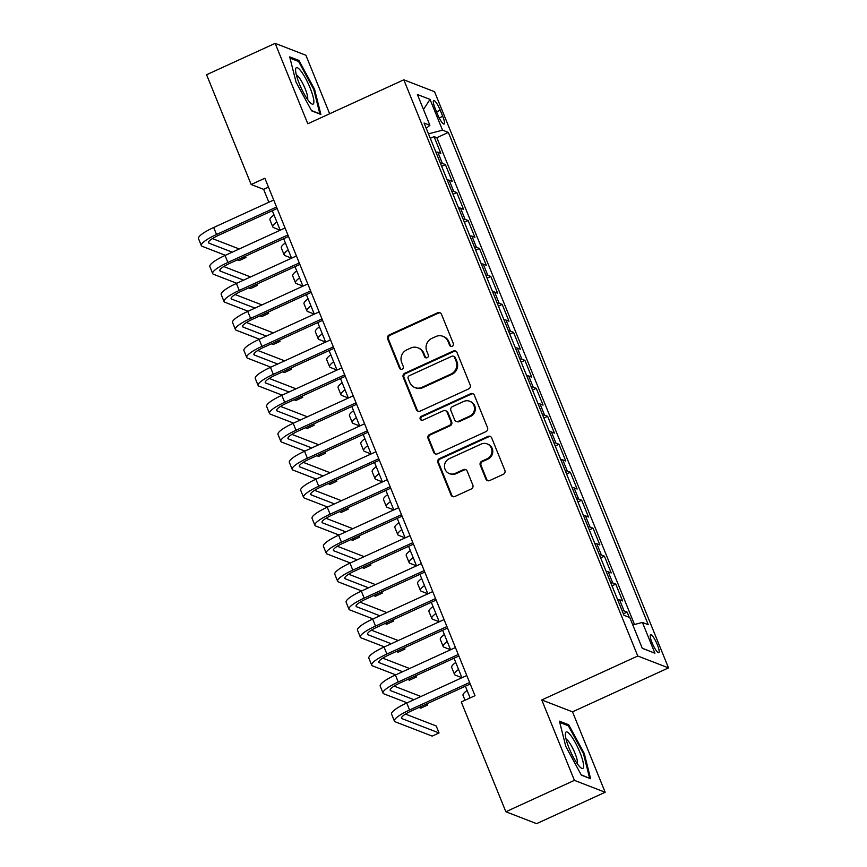 <?xml version="1.0" encoding="UTF-8"?>
<svg xmlns="http://www.w3.org/2000/svg" width="867" height="867" viewBox="0 0 867 867"><rect width="100%" height="100%" fill="white"/><g stroke="black" fill="none" stroke-linecap="round" stroke-linejoin="round"><path stroke-width="1.3" d="M452.227 346.226A2.113 2.027 -68.8 0 0 453.322 343.44L441.476 314.277A3.024 2.894 -68.8 0 0 437.672 312.759L389.218 334.944A3.024 2.894 -68.8 0 0 387.636 338.921L399.481 368.096A2.113 2.027 -68.8 0 0 402.147 369.147A2.113 2.027 -68.8 0 0 403.253 366.362L401.714 362.59A9.678 9.266 -68.8 0 1 406.764 349.867L410.806 348.014A9.678 9.266 -68.8 0 1 422.988 352.858L424.516 356.63A2.113 2.027 -68.8 0 0 427.182 357.692A2.113 2.027 -68.8 0 0 428.287 354.906L426.759 351.124A9.678 9.266 -68.8 0 1 431.799 338.401L435.841 336.548A9.678 9.266 -68.8 0 1 448.022 341.392L449.561 345.164A2.113 2.027 -68.8 0 0 452.227 346.226M657.349 644.723A9.862 2.037 65.4 0 0 650.586 634.72A9.862 2.037 65.4 0 0 652.027 642.664A9.862 2.037 65.4 0 0 658.79 652.656A9.862 2.037 65.4 0 0 657.349 644.723M485.878 479.039A3.024 2.894 -68.8 0 0 489.682 480.556L503.283 474.325A3.024 2.894 -68.8 0 0 504.854 470.347L491.708 437.954A3.024 2.894 -68.8 0 0 487.893 436.437L439.439 458.621A3.024 2.894 -68.8 0 0 437.857 462.599L451.013 495.003A3.024 2.894 -68.8 0 0 454.817 496.509L471.247 488.999A3.024 2.894 -68.8 0 0 472.818 485.021L467.194 471.149A3.024 2.894 -68.8 0 0 463.39 469.643L455.24 473.371A8.096 7.749 -68.8 0 1 444.468 466.294A8.096 7.749 -68.8 0 1 449.279 458.676L481.174 444.077A8.096 7.749 -68.8 0 1 491.957 451.143A8.096 7.749 -68.8 0 1 487.146 458.762L481.824 461.201A3.024 2.894 -68.8 0 0 480.253 465.178L485.878 479.039L486.712 479.364A3.024 2.894 -68.8 0 0 487.904 480.752M541.767 699.951L574.42 780.365L505.851 811.75L536.597 823.65L605.166 792.265L572.513 711.85L668.511 667.893L637.765 656.005L541.767 699.951L572.513 711.85M329.655 113.761L305.899 55.25L275.153 43.35L307.807 123.764L403.805 79.818L637.765 656.005M275.153 43.35L206.584 74.735L251.159 184.519L263.622 189.342L268.857 202.239M505.851 811.75L461.277 701.967L474.986 695.692L264.868 178.244L251.159 184.519M468.613 388.947A3.024 2.894 -68.8 0 0 470.185 384.97L457.028 352.566A3.024 2.894 -68.8 0 0 453.224 351.059L404.77 373.243A3.024 2.894 -68.8 0 0 403.188 377.221L416.344 409.614A3.024 2.894 -68.8 0 0 420.148 411.131L468.613 388.947M474.368 395.265L487.525 427.659A3.024 2.894 -68.8 0 1 485.943 431.636L437.488 453.82A3.024 2.894 -68.8 0 1 433.684 452.314L428.049 438.442A3.024 2.894 -68.8 0 1 429.631 434.465L449.279 425.469A3.024 2.894 -68.8 0 0 450.862 421.492L447.123 412.291A3.024 2.894 -68.8 0 0 443.319 410.785L422.858 420.148A2.113 2.027 -68.8 0 1 420.04 418.295A2.113 2.027 -68.8 0 1 421.297 416.301L470.564 393.748A3.024 2.894 -68.8 0 1 474.368 395.265M629.247 617.337L627.112 612.102L623.373 613.825M622.148 610.802A12.333 2.503 -22.1 0 1 624.088 610.932L619.537 599.747L622.571 600.918L615.754 584.13L612.015 585.854M610.791 582.83A12.333 2.503 -22.1 0 1 612.731 582.96L608.179 571.776L611.213 572.946L604.397 556.159L600.658 557.882M599.433 554.869A12.333 2.503 -22.1 0 1 601.373 554.988L596.821 543.804L599.856 544.975L593.039 528.198L589.3 529.91M588.075 526.898A12.333 2.503 -22.1 0 1 590.015 527.017L585.463 515.832L588.498 517.003L581.681 500.226L577.942 501.939M576.718 498.926A12.333 2.503 -22.1 0 1 578.657 499.045L574.106 487.861L577.14 489.031L570.323 472.255L566.584 473.967M565.36 470.954A12.333 2.503 -22.1 0 1 567.3 471.084L562.748 459.889L565.783 461.06L558.966 444.283L555.227 445.996M554.002 442.983A12.333 2.503 -22.1 0 1 555.942 443.113L551.39 431.918L554.425 433.099L547.619 416.312L543.869 418.024M542.644 415.011A12.333 2.503 -22.1 0 1 544.584 415.141L540.033 403.946L543.067 405.127L536.261 388.34L532.511 390.063M531.287 387.04A12.333 2.503 -22.1 0 1 533.227 387.17L528.675 375.985L531.709 377.156L524.903 360.369L521.154 362.092M519.929 359.068A12.333 2.503 -22.1 0 1 521.869 359.198L517.317 348.014L520.352 349.184L513.546 332.397L509.796 334.12M508.571 331.107A12.333 2.503 -22.1 0 1 510.511 331.227L505.97 320.042L508.994 321.213L502.188 304.436L498.438 306.149M497.214 303.136A12.333 2.503 -22.1 0 1 499.154 303.255L494.613 292.071L497.636 293.241L490.83 276.465L487.081 278.177M485.856 275.164A12.333 2.503 -22.1 0 1 487.796 275.283L483.255 264.099L486.279 265.269L479.473 248.493L475.723 250.205M474.498 247.193A12.333 2.503 -22.1 0 1 476.438 247.323L471.897 236.127L474.921 237.309L468.115 220.521L464.365 222.234M463.141 219.221A12.333 2.503 -22.1 0 1 465.08 219.351L460.54 208.156L463.563 209.337L456.757 192.55L453.007 194.262M451.783 191.249A12.333 2.503 -22.1 0 1 453.723 191.379L449.182 180.195L452.206 181.366L445.4 164.578L442.365 163.408A12.333 2.503 157.9 0 0 440.425 163.278M441.65 166.301L445.4 164.578M435.071 108.18L437.564 114.336A9.559 1.972 65.4 0 0 444.121 124.024A9.559 1.972 65.4 0 0 442.723 116.33L440.219 110.174A9.559 1.972 65.4 0 0 433.673 100.496A9.559 1.972 65.4 0 0 435.071 108.18M668.511 667.893L434.551 91.718L403.805 79.818M632.791 624.955L642.414 622.441L648.234 624.684L448.347 132.413L442.528 130.169L428.471 133.843M642.414 622.441L654.91 653.209L642.284 648.321L629.789 617.553L623.969 615.299L424.082 123.027L429.891 125.281L417.406 94.514L430.032 99.402L442.528 130.169M634.503 624.511L436.827 137.69L434.042 136.607L440.848 153.394L437.824 152.224A12.333 2.503 157.9 0 0 435.884 152.093M453.723 191.379L456.757 192.55M465.08 219.351L468.115 220.521M476.438 247.323L479.473 248.493M487.796 275.283L490.83 276.465M499.154 303.255L502.188 304.436M510.511 331.227L513.546 332.397M521.869 359.198L524.903 360.369M533.227 387.17L536.261 388.34M544.584 415.141L547.619 416.312M555.942 443.113L558.966 444.283M567.3 471.084L570.323 472.255M578.657 499.045L581.681 500.226M590.015 527.017L593.039 528.198M601.373 554.988L604.397 556.159M612.731 582.96L615.754 584.13M624.088 610.932L627.112 612.102M574.42 780.365L605.166 792.265M272.303 210.714L280.214 230.21L273.658 227.642A23.116 4.682 -22.1 0 1 272.802 226.926A23.116 4.682 -22.1 0 1 276.866 221.963M283.661 238.685L291.572 258.182M295.018 266.657L302.93 286.153M306.376 294.628L314.288 314.125M317.734 322.589L325.645 342.086M329.092 350.561L337.003 370.057L330.446 367.489A23.116 4.682 -22.1 0 1 329.59 366.774A23.116 4.682 -22.1 0 1 333.654 361.81M340.449 378.532L348.361 398.029L341.804 395.46A23.116 4.682 -22.1 0 1 340.948 394.745A23.116 4.682 -22.1 0 1 345.012 389.782M351.807 406.504L359.718 426M363.165 434.475L371.076 453.972M374.522 462.447L382.434 481.944M385.88 490.419L393.791 509.915M397.238 518.379L405.149 537.887L398.582 535.307A23.116 4.682 -22.1 0 1 397.736 534.592A23.116 4.682 -22.1 0 1 401.8 529.639M408.595 546.351L416.507 565.848L409.939 563.279A23.116 4.682 -22.1 0 1 409.094 562.564A23.116 4.682 -22.1 0 1 413.158 557.611M419.942 574.322L427.865 593.819M431.3 602.294L439.222 621.791M442.658 630.266L450.58 649.762M454.015 658.237L461.938 677.734L455.37 675.165A23.116 4.682 -22.1 0 1 454.525 674.439A23.116 4.682 -22.1 0 1 458.589 669.487M465.373 686.209L470.131 697.913M268.477 187.12L263.622 189.342M430.292 138.33L434.042 136.607M436.827 137.69L448.347 132.413M426.217 128.305L429.891 125.281M449.182 180.195A12.333 2.503 157.9 0 0 447.242 180.065M460.54 208.156A12.333 2.503 157.9 0 0 458.6 208.037M471.897 236.127A12.333 2.503 157.9 0 0 469.957 236.008M483.255 264.099A12.333 2.503 157.9 0 0 481.315 263.98M494.613 292.071A12.333 2.503 157.9 0 0 492.673 291.941M505.97 320.042A12.333 2.503 157.9 0 0 504.03 319.912M517.317 348.014A12.333 2.503 157.9 0 0 515.388 347.884M528.675 375.985A12.333 2.503 157.9 0 0 526.746 375.855M540.033 403.946A12.333 2.503 157.9 0 0 538.093 403.827M551.39 431.918A12.333 2.503 157.9 0 0 549.45 431.799M562.748 459.889A12.333 2.503 157.9 0 0 560.808 459.77M574.106 487.861A12.333 2.503 157.9 0 0 572.166 487.731M585.463 515.832A12.333 2.503 157.9 0 0 583.524 515.702M596.821 543.804A12.333 2.503 157.9 0 0 594.881 543.674M608.179 571.776A12.333 2.503 157.9 0 0 606.239 571.646M619.537 599.747A12.333 2.503 157.9 0 0 617.597 599.617M423.464 109.448L430.032 99.402M654.91 653.209L642.23 648.191M296.026 82.072L311.621 110.857L320.877 114.444L314.548 89.247L298.963 60.462L289.697 56.875L296.026 82.072M590.622 778.729L584.293 753.531L568.698 724.747L559.443 721.171L565.772 746.368L581.356 775.152L590.622 778.729M297.576 61.091L298.963 60.462M313.767 89.604L314.548 89.247M567.311 725.386L568.698 724.747M583.502 753.889L584.293 753.531M451.111 346.388A2.113 2.027 -68.8 0 1 450.385 345.489L448.857 341.717A9.678 9.266 -68.8 0 0 443.731 336.624L442.907 336.309M417.861 347.765L418.696 348.09A9.678 9.266 -68.8 0 1 423.822 353.172L425.35 356.955A2.113 2.027 -68.8 0 0 426.076 357.854M440.284 312.879A3.024 2.894 -68.8 0 0 438.507 313.085L390.042 335.269A3.024 2.894 -68.8 0 0 388.47 339.246L400.316 368.41A2.113 2.027 -68.8 0 0 401.042 369.32M455.836 351.178A3.024 2.894 -68.8 0 0 454.059 351.384L405.593 373.569A3.024 2.894 -68.8 0 0 404.022 377.546L417.179 409.939A3.024 2.894 -68.8 0 0 418.371 411.337M454.492 357.312A2.113 2.027 -68.8 0 0 451.826 356.261L409.289 375.725A2.113 2.027 -68.8 0 0 408.184 378.511L409.798 382.499A9.678 9.266 -68.8 0 0 421.98 387.332L451.057 374.024A9.678 9.266 -68.8 0 0 456.107 361.301L454.492 357.312L455.327 357.637A2.113 2.027 -68.8 0 0 454.2 356.521L453.365 356.207M414.925 387.582L415.748 387.907A9.678 9.266 -68.8 0 0 422.814 387.657L421.98 387.332M455.327 357.637L456.942 361.615A9.678 9.266 -68.8 0 1 451.891 374.349L422.814 387.657M445.519 410.709L446.353 411.023A3.024 2.894 -68.8 0 1 447.957 412.616L451.685 421.817A3.024 2.894 -68.8 0 1 450.114 425.795L430.455 434.79A3.024 2.894 -68.8 0 0 428.883 438.767L434.508 452.628A3.024 2.894 -68.8 0 0 435.711 454.026M473.176 393.867A3.024 2.894 -68.8 0 0 471.388 394.073L422.121 416.626A2.113 2.027 -68.8 0 0 421.741 420.311M469.676 416.138A8.096 7.749 -68.8 0 0 469.611 401.237A8.096 7.749 -68.8 0 0 463.704 401.443L452.466 406.59A3.024 2.894 -68.8 0 0 450.894 410.568L454.622 419.769A3.024 2.894 -68.8 0 0 458.437 421.275L469.676 416.138L470.499 416.453A8.096 7.749 -68.8 0 0 470.445 401.562L469.611 401.237M456.226 421.351L457.061 421.676A3.024 2.894 -68.8 0 0 459.261 421.6L458.437 421.275M470.499 416.453L459.261 421.6M487.081 443.871L487.915 444.197A8.096 7.749 -68.8 0 1 487.969 459.087L482.659 461.515A3.024 2.894 -68.8 0 0 481.077 465.492L486.712 479.364M449.334 473.577L450.168 473.891A8.096 7.749 -68.8 0 0 456.075 473.685L455.24 473.371M465.991 469.762A3.024 2.894 -68.8 0 0 464.213 469.957L456.075 473.685M490.505 436.556A3.024 2.894 -68.8 0 0 488.728 436.762L440.273 458.946A3.024 2.894 -68.8 0 0 438.691 462.924L451.848 495.317A3.024 2.894 -68.8 0 0 453.04 496.715M272.802 226.926L269.962 219.925A23.116 4.682 -22.1 0 1 274.026 214.973M225.398 255.31L202.184 246.326A23.116 4.682 -22.1 0 1 201.328 245.599L198.489 238.609A23.116 4.682 -22.1 0 1 213.683 227.501L273.712 200.017M201.328 245.599A23.116 4.682 -22.1 0 1 216.522 234.491L276.551 207.007M277.158 208.492L218.592 235.293A15.411 3.121 157.9 0 0 208.47 242.706A15.411 3.121 157.9 0 0 209.034 243.183L232.258 252.167M244.147 256.773L245.968 257.477L245.448 256.177M212.393 238.588L239.238 248.97M245.968 257.477L239.119 260.609L237.298 259.905M310.137 88.001A20.039 4.129 65.4 0 0 300.806 70.899A20.039 4.129 65.4 0 0 295.604 69.577A20.039 4.129 65.4 0 0 299.343 83.817A20.039 4.129 65.4 0 0 311.134 103.498A20.039 4.129 65.4 0 0 310.137 88.001M307.579 99.445A13.72 2.829 65.4 0 0 305.195 88.824A13.72 2.829 65.4 0 0 296.351 74.92M290.022 58.176L298.606 61.492L313.713 89.377L319.847 113.794L311.448 110.553M570.789 735.498A20.039 4.129 65.4 0 0 565.349 733.861A20.039 4.129 65.4 0 0 578.17 764.9A20.039 4.129 65.4 0 0 580.879 767.794A20.039 4.129 65.4 0 0 582.06 758.3A20.039 4.129 65.4 0 0 570.789 735.498M577.314 763.74A13.72 2.829 65.4 0 0 575.254 753.932A13.72 2.829 65.4 0 0 568.709 741.621A13.72 2.829 65.4 0 0 566.086 739.204M589.3 778.219L581.193 774.838M559.768 722.46L568.351 725.787L583.448 753.672L589.582 778.089M291.561 258.149L285.015 255.613A23.116 4.682 -22.1 0 1 284.159 254.887A23.116 4.682 -22.1 0 1 288.223 249.934M284.159 254.887L281.32 247.897A23.116 4.682 -22.1 0 1 285.384 242.944M302.919 286.11L296.373 283.585A23.116 4.682 -22.1 0 1 295.517 282.859A23.116 4.682 -22.1 0 1 299.581 277.906M295.517 282.859L292.678 275.869A23.116 4.682 -22.1 0 1 296.742 270.916M314.277 314.082L307.731 311.556A23.116 4.682 -22.1 0 1 306.875 310.83A23.116 4.682 -22.1 0 1 310.939 305.878M306.875 310.83L304.035 303.84A23.116 4.682 -22.1 0 1 308.099 298.887M325.634 342.053L319.089 339.517A23.116 4.682 -22.1 0 1 318.232 338.802A23.116 4.682 -22.1 0 1 322.296 333.849M318.232 338.802L315.393 331.812A23.116 4.682 -22.1 0 1 319.457 326.848M236.756 283.281L213.542 274.297A23.116 4.682 -22.1 0 1 212.686 273.571L209.847 266.581A23.116 4.682 -22.1 0 1 225.041 255.472L285.07 227.988M212.686 273.571A23.116 4.682 -22.1 0 1 227.88 262.463L287.909 234.979M288.516 236.463L229.95 263.265A15.411 3.121 157.9 0 0 219.828 270.677A15.411 3.121 157.9 0 0 220.391 271.154L243.616 280.139M255.505 284.744L257.326 285.449L256.805 284.148M223.751 266.559L250.596 276.941M257.326 285.449L250.476 288.581L248.645 287.877M248.114 311.242L224.889 302.258A23.116 4.682 -22.1 0 1 224.044 301.543L221.204 294.552A23.116 4.682 -22.1 0 1 236.398 283.444L296.427 255.96M224.044 301.543A23.116 4.682 -22.1 0 1 239.238 290.434L299.267 262.95M299.874 264.435L241.308 291.236A15.411 3.121 157.9 0 0 231.186 298.649A15.411 3.121 157.9 0 0 231.749 299.126L254.974 308.11M266.863 312.705L268.683 313.421L268.163 312.12M235.109 294.531L261.942 304.913M268.683 313.421L261.834 316.553L260.002 315.848M259.471 339.214L236.247 330.229A23.116 4.682 -22.1 0 1 235.401 329.514L232.562 322.524A23.116 4.682 -22.1 0 1 247.756 311.416L307.785 283.932M235.401 329.514A23.116 4.682 -22.1 0 1 250.596 318.406L310.624 290.922M311.231 292.396L252.665 319.208A15.411 3.121 157.9 0 0 242.543 326.621A15.411 3.121 157.9 0 0 243.107 327.097L266.332 336.082M278.22 340.677L280.041 341.381L279.521 340.092M246.466 322.502L273.3 332.885M280.041 341.381L273.192 344.524L271.36 343.82M270.829 367.185L247.604 358.201A23.116 4.682 -22.1 0 1 246.759 357.486L243.92 350.496A23.116 4.682 -22.1 0 1 259.103 339.387L319.143 311.903M246.759 357.486A23.116 4.682 -22.1 0 1 261.942 346.377L321.982 318.893M322.589 320.367L264.023 347.179A15.411 3.121 157.9 0 0 253.901 354.581A15.411 3.121 157.9 0 0 254.465 355.069L277.689 364.042M289.578 368.648L291.399 369.353L290.878 368.052M257.824 350.474L284.658 360.856M291.399 369.353L284.549 372.496L282.718 371.791M329.59 366.774L326.751 359.783A23.116 4.682 -22.1 0 1 330.815 354.82M282.187 395.157L258.962 386.173A23.116 4.682 -22.1 0 1 258.117 385.457L255.277 378.467A23.116 4.682 -22.1 0 1 270.461 367.348L330.5 339.864M258.117 385.457A23.116 4.682 -22.1 0 1 273.3 374.349L333.34 346.865M333.947 348.339L275.381 375.151A15.411 3.121 157.9 0 0 265.259 382.553A15.411 3.121 157.9 0 0 265.822 383.03L289.047 392.014M300.936 396.62L302.756 397.324L302.236 396.024M269.182 378.435L296.015 388.828M302.756 397.324L295.907 400.467L294.076 399.763M340.948 394.745L338.108 387.755A23.116 4.682 -22.1 0 1 342.172 382.791M293.545 423.129L270.32 414.144A23.116 4.682 -22.1 0 1 269.474 413.429L266.635 406.428A23.116 4.682 -22.1 0 1 281.818 395.319L341.858 367.836M269.474 413.429A23.116 4.682 -22.1 0 1 284.658 402.321L344.698 374.837M345.304 376.311L286.739 403.122A15.411 3.121 157.9 0 0 276.616 410.524A15.411 3.121 157.9 0 0 277.18 411.001L300.405 419.986M312.293 424.592L314.114 425.296L313.594 423.996M280.54 406.406L307.373 416.789M314.114 425.296L307.265 428.439L305.433 427.734M359.707 425.968L353.162 423.432A23.116 4.682 -22.1 0 1 352.305 422.717A23.116 4.682 -22.1 0 1 356.37 417.753M352.305 422.717L349.466 415.716A23.116 4.682 -22.1 0 1 353.53 410.763M304.902 451.1L281.677 442.116A23.116 4.682 -22.1 0 1 280.832 441.401L277.993 434.4A23.116 4.682 -22.1 0 1 293.176 423.291L353.216 395.807M280.832 441.401A23.116 4.682 -22.1 0 1 296.015 430.281L356.055 402.797M356.662 404.282L298.096 431.094A15.411 3.121 157.9 0 0 287.974 438.496A15.411 3.121 157.9 0 0 288.538 438.973L311.762 447.957M323.651 452.563L325.472 453.268L324.952 451.967M291.897 434.378L318.731 444.76M325.472 453.268L318.623 456.4L316.791 455.695M371.065 453.94L364.519 451.404A23.116 4.682 -22.1 0 1 363.663 450.688A23.116 4.682 -22.1 0 1 367.727 445.725M363.663 450.688L360.824 443.687A23.116 4.682 -22.1 0 1 364.888 438.735M316.26 479.072L293.035 470.087A23.116 4.682 -22.1 0 1 292.19 469.361L289.35 462.371A23.116 4.682 -22.1 0 1 304.534 451.263L364.573 423.779M292.19 469.361A23.116 4.682 -22.1 0 1 307.373 458.253L367.413 430.769M368.02 432.254L309.454 459.055A15.411 3.121 157.9 0 0 299.332 466.468A15.411 3.121 157.9 0 0 299.895 466.945L323.12 475.929M335.009 480.535L336.829 481.239L336.309 479.939M303.255 462.349L330.089 472.732M336.829 481.239L329.98 484.371L328.149 483.667M382.423 481.9L375.877 479.375A23.116 4.682 -22.1 0 1 375.021 478.649A23.116 4.682 -22.1 0 1 379.085 473.696M375.021 478.649L372.181 471.659A23.116 4.682 -22.1 0 1 376.245 466.706M393.781 509.872L387.235 507.347A23.116 4.682 -22.1 0 1 386.379 506.621A23.116 4.682 -22.1 0 1 390.443 501.668M386.379 506.621L383.539 499.63A23.116 4.682 -22.1 0 1 387.603 494.678M397.736 534.592L394.897 527.602A23.116 4.682 -22.1 0 1 398.961 522.638M409.094 562.564L406.255 555.574A23.116 4.682 -22.1 0 1 410.319 550.61M427.854 593.787L421.297 591.251A23.116 4.682 -22.1 0 1 420.452 590.535A23.116 4.682 -22.1 0 1 424.516 585.572M420.452 590.535L417.612 583.545A23.116 4.682 -22.1 0 1 421.676 578.582M439.211 621.758L432.655 619.222A23.116 4.682 -22.1 0 1 431.809 618.507A23.116 4.682 -22.1 0 1 435.873 613.543M431.809 618.507L428.97 611.517A23.116 4.682 -22.1 0 1 433.034 606.553M450.569 649.73L444.012 647.194A23.116 4.682 -22.1 0 1 443.167 646.479A23.116 4.682 -22.1 0 1 447.231 641.515M443.167 646.479L440.328 639.478A23.116 4.682 -22.1 0 1 444.392 634.525M454.525 674.439L451.685 667.449A23.116 4.682 -22.1 0 1 455.749 662.496M468.191 698.802A23.116 4.682 -22.1 0 1 469.947 697.458M465.005 700.265L463.043 695.421A23.116 4.682 -22.1 0 1 467.107 690.468M327.618 507.032L304.393 498.059A23.116 4.682 -22.1 0 1 303.548 497.333L300.708 490.343A23.116 4.682 -22.1 0 1 315.891 479.234L375.931 451.75M303.548 497.333A23.116 4.682 -22.1 0 1 318.731 486.224L378.771 458.741M379.367 460.225L320.812 487.026A15.411 3.121 157.9 0 0 310.689 494.439A15.411 3.121 157.9 0 0 311.253 494.916L334.478 503.9M346.367 508.495L348.187 509.211L347.667 507.91M314.613 490.321L341.446 500.703M348.187 509.211L341.338 512.343L339.506 511.638M338.975 535.004L315.751 526.02A23.116 4.682 -22.1 0 1 314.905 525.304L312.066 518.314A23.116 4.682 -22.1 0 1 327.249 507.206L387.289 479.722M314.905 525.304A23.116 4.682 -22.1 0 1 330.089 514.196L390.128 486.712M390.724 488.197L332.169 514.998A15.411 3.121 157.9 0 0 322.047 522.411A15.411 3.121 157.9 0 0 322.611 522.888L345.825 531.872M357.724 536.467L359.545 537.172L359.025 535.882M325.97 518.293L352.804 528.675M359.545 537.172L352.696 540.314L350.864 539.61M350.333 562.976L327.108 553.991A23.116 4.682 -22.1 0 1 326.263 553.276L323.424 546.286A23.116 4.682 -22.1 0 1 338.607 535.177L398.647 507.694M326.263 553.276A23.116 4.682 -22.1 0 1 341.446 542.168L401.486 514.684M402.082 516.158L343.527 542.97A15.411 3.121 157.9 0 0 333.405 550.372A15.411 3.121 157.9 0 0 333.968 550.859L357.182 559.844M369.082 564.439L370.903 565.143L370.382 563.843M337.328 546.264L364.162 556.647M370.903 565.143L364.053 568.286L362.222 567.582M361.691 590.947L338.466 581.963A23.116 4.682 -22.1 0 1 337.621 581.248L334.781 574.257A23.116 4.682 -22.1 0 1 349.965 563.149L410.004 535.665M337.621 581.248A23.116 4.682 -22.1 0 1 352.804 570.139L412.844 542.655M413.44 544.129L354.885 570.941A15.411 3.121 157.9 0 0 344.763 578.343A15.411 3.121 157.9 0 0 345.326 578.831L368.54 587.804M380.44 592.41L382.26 593.115L381.74 591.814M348.686 574.236L375.519 584.618M382.26 593.115L375.411 596.258L373.579 595.553M373.048 618.919L349.824 609.934A23.116 4.682 -22.1 0 1 348.978 609.219L346.139 602.229A23.116 4.682 -22.1 0 1 361.322 591.11L421.362 563.626M348.978 609.219A23.116 4.682 -22.1 0 1 364.162 598.111L424.201 570.627M424.797 572.101L366.242 598.913A15.411 3.121 157.9 0 0 356.12 606.315A15.411 3.121 157.9 0 0 356.684 606.792L379.898 615.776M391.797 620.382L393.618 621.086L393.098 619.786M360.043 602.197L386.877 612.59M393.618 621.086L386.769 624.229L384.937 623.525M384.406 646.89L361.181 637.906A23.116 4.682 -22.1 0 1 360.336 637.191L357.497 630.19A23.116 4.682 -22.1 0 1 372.68 619.081L432.72 591.597M360.336 637.191A23.116 4.682 -22.1 0 1 375.519 626.072L435.559 598.588M436.155 600.072L377.6 626.884A15.411 3.121 157.9 0 0 367.478 634.286A15.411 3.121 157.9 0 0 368.042 634.763L391.255 643.747M403.155 648.353L404.976 649.058L404.455 647.757M371.401 630.168L398.235 640.55M404.976 649.058L398.126 652.201L396.295 651.485M395.764 674.862L372.539 665.878A23.116 4.682 -22.1 0 1 371.694 665.152L368.854 658.161A23.116 4.682 -22.1 0 1 384.038 647.053L444.077 619.569M371.694 665.152A23.116 4.682 -22.1 0 1 386.877 654.043L446.917 626.559M447.513 628.044L388.958 654.856A15.411 3.121 157.9 0 0 378.836 662.258A15.411 3.121 157.9 0 0 379.399 662.735L402.613 671.719M414.513 676.325L416.333 677.029L415.813 675.729M382.759 658.14L409.592 668.522M416.333 677.029L409.484 680.162L407.653 679.457M407.122 702.834L383.897 693.849A23.116 4.682 -22.1 0 1 383.051 693.123L380.212 686.133A23.116 4.682 -22.1 0 1 395.395 675.025L455.435 647.541M383.051 693.123A23.116 4.682 -22.1 0 1 398.235 682.015L458.275 654.531M458.871 656.016L400.316 682.817A15.411 3.121 157.9 0 0 390.193 690.23A15.411 3.121 157.9 0 0 390.757 690.706L413.971 699.691M425.87 704.297L427.691 705.001L427.171 703.701M394.117 686.111L420.95 696.494M427.691 705.001L420.842 708.133L419.01 707.429M470.228 683.987L411.673 710.788A15.411 3.121 157.9 0 0 401.551 718.201A15.411 3.121 157.9 0 0 402.115 718.678L439.049 732.973L432.189 736.105L395.254 721.821A23.116 4.682 -22.1 0 1 394.409 721.095L391.57 714.105A23.116 4.682 -22.1 0 1 406.753 702.996L466.793 675.512M394.409 721.095A23.116 4.682 -22.1 0 1 409.592 709.986L469.632 682.502M439.049 732.973L436.209 725.972L405.474 714.083M442.365 163.408L437.824 152.224M436.556 111.854L440.219 110.174M439.211 117.934L442.723 116.33M448.857 341.717L448.022 341.392M425.35 356.955L424.516 356.63M423.822 353.172L422.988 352.858M400.316 368.41L399.481 368.096M388.47 339.246L387.636 338.921M390.042 335.269L389.218 334.944M438.507 313.085L437.672 312.759M450.385 345.489L449.561 345.164M417.179 409.939L416.344 409.614M404.022 377.546L403.188 377.221M405.593 373.569L404.77 373.243M454.059 351.384L453.224 351.059M451.891 374.349L451.057 374.024M456.942 361.615L456.107 361.301M434.508 452.628L433.684 452.314M428.883 438.767L428.049 438.442M430.455 434.79L429.631 434.465M450.114 425.795L449.279 425.469M451.685 421.817L450.862 421.492M447.957 412.616L447.123 412.291M422.121 416.626L421.297 416.301M471.388 394.073L470.564 393.748M481.077 465.492L480.253 465.178M482.659 461.515L481.824 461.201M487.969 459.087L487.146 458.762M464.213 469.957L463.39 469.643M451.848 495.317L451.013 495.003M438.691 462.924L437.857 462.599M440.273 458.946L439.439 458.621M488.728 436.762L487.893 436.437M213.683 227.501L216.522 234.491M208.546 241.969L209.034 243.183M225.041 255.472L227.88 262.463M219.904 269.94L220.391 271.154M236.398 283.444L239.238 290.434M231.261 297.901L231.749 299.126M247.756 311.416L250.596 318.406M242.619 325.873L243.107 327.097M259.103 339.387L261.942 346.377M253.977 353.844L254.465 355.069M270.461 367.348L273.3 374.349M265.335 381.816L265.822 383.03M281.818 395.319L284.658 402.321M276.681 409.788L277.18 411.001M293.176 423.291L296.015 430.281M288.039 437.759L288.538 438.973M304.534 451.263L307.373 458.253M299.397 465.731L299.895 466.945M315.891 479.234L318.731 486.224M310.754 493.702L311.253 494.916M327.249 507.206L330.089 514.196M322.112 521.663L322.611 522.888M338.607 535.177L341.446 542.168M333.47 549.635L333.968 550.859M349.965 563.149L352.804 570.139M344.828 577.606L345.326 578.831M361.322 591.11L364.162 598.111M356.185 605.578L356.684 606.792M372.68 619.081L375.519 626.072M367.543 633.549L368.042 634.763M384.038 647.053L386.877 654.043M378.901 661.521L379.399 662.735M395.395 675.025L398.235 682.015M390.258 689.493L390.757 690.706M406.753 702.996L409.592 709.986M401.616 717.453L402.115 718.678"/></g></svg>
